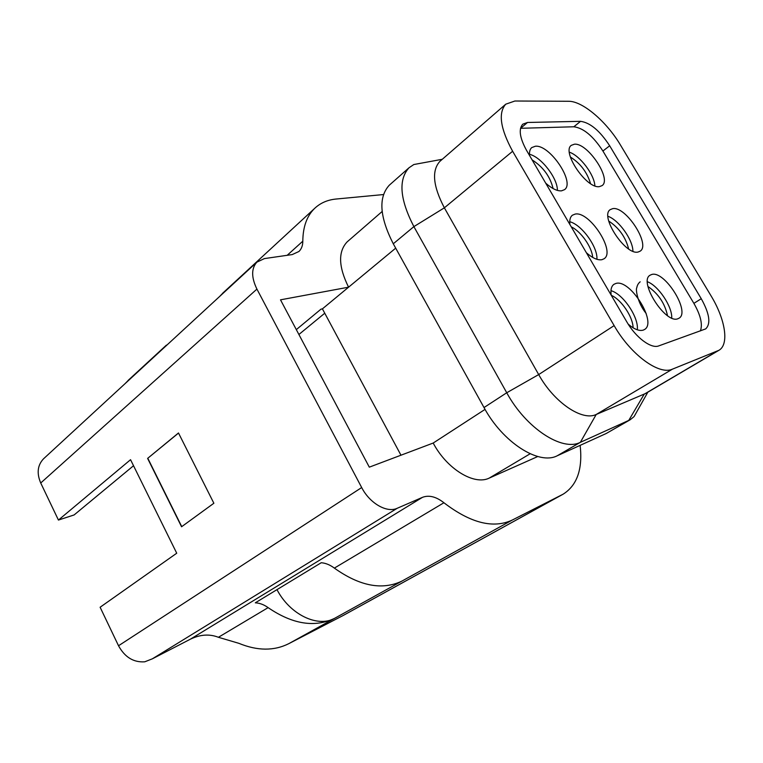 <?xml version="1.0" encoding="UTF-8"?>
<svg xmlns="http://www.w3.org/2000/svg" width="763" height="763" viewBox="0 0 763 763"><rect width="100%" height="100%" fill="white"/><g stroke="black" fill="none" stroke-linecap="round" stroke-linejoin="round"><path stroke-width="1.14" d="M611.182 295.157C610.448 289.835 611.354 286.23 613.91 284.332L615.827 283.474C630.047 278.657 657.477 322.491 644.516 329.511L643.19 330.141C639.203 331.247 634.206 329.254 628.187 324.141M574.386 144.217C587.491 142.509 612.088 179.191 602.074 185.609L599.518 186.601C586.909 189.31 561.301 151.789 571.325 145.332L574.386 144.217M569.923 224.57C569.379 220.097 570.19 216.988 572.345 215.233L575.13 214.088C589.456 210.846 615.951 251.599 604.077 258.752L601.883 259.706C597.677 260.412 592.517 258.104 586.413 252.782M612.613 208.671C625.612 205.667 651.02 244.809 640.128 251.17L638.288 251.962C625.794 256.015 599.356 215.986 610.266 209.615L612.613 208.671M651.659 274.508C664.506 270.092 690.811 311.981 679.003 318.219L677.897 318.743C665.546 324.285 638.23 281.433 650.057 275.224L651.659 274.508M529.589 155.576C529.217 151.856 529.932 149.195 531.725 147.593L535.34 146.238C549.741 144.417 575.359 182.443 564.534 189.653L561.501 190.845C557.114 191.16 551.849 188.595 545.707 183.158M609.675 145.781C599.899 130.807 590.2 122.652 580.557 121.327L527.51 122.471L522.789 124.169C518.42 129.081 519.689 137.845 526.604 150.473L626.719 321.728C635.751 337.532 651.259 349.072 658.765 345.887L705.689 328.891C711.03 323.741 709.552 313.679 701.254 298.714L609.675 145.781L602.913 151.026L693.882 303.359C700.644 315.233 702.809 324.418 700.377 330.932M520.519 128.298L573.833 126.772C583.504 128.031 593.194 136.119 602.913 151.026M383.474 194.555L336.111 199.029C327.48 199.858 320.279 203.015 314.509 208.518C306.85 216.034 302.949 226.926 302.806 241.194C302.787 245.572 301.499 248.996 298.943 251.485L292.239 254.575L264.418 258.59L256.854 262.157C251.246 268.452 251.265 277.427 256.921 289.101L361.681 487.547C369.731 503.351 386.946 513.203 397.199 508.282L152.333 658.831L190.321 639.222C200.164 634.444 209.529 633.805 218.409 637.286L238.857 643.323C257.436 650.944 274.108 651.049 288.881 643.619L401.843 581.139C382.158 590.467 359.659 586.127 334.356 568.111C330.083 564.897 325.706 563.104 321.233 562.732L255.309 602.818C259.725 603.047 263.988 604.649 268.118 607.634C292.544 624.277 314.718 627.835 334.642 618.307C317.704 627.873 289.873 614.549 276.988 589.637M397.199 508.282L422.502 497.323C429.016 494.863 436.159 496.675 443.923 502.75C470.523 523.103 493.299 528.873 512.259 520.061L563.132 494.186C577.133 485.344 582.798 469.064 580.138 445.354M171.15 341.175L163.387 348.329M129.414 379.23L125.037 383.684M152.333 658.831L144.741 661.807C133.573 662.58 124.836 657.229 118.523 645.756L361.681 487.547M256.921 289.101L40.725 482.998L58.436 520.061L130.549 459.698L176.73 553.213L100.115 607.243L118.523 645.756M288.881 643.619L343.426 615.35L563.132 494.186M390.017 184.57L389.244 185.247C378.238 197.359 379.583 216.873 393.279 243.788L484.009 407.547C502.788 442.492 538.878 465.411 557.228 455.778L606.28 433.47L630.171 419.774L580.347 442.33C562.274 451.791 525.984 428.224 506.737 392.754L413.88 226.621C399.831 199.343 398.21 179.725 409.006 167.774L413.823 164.531L421.252 163.158M638.326 409.054L634.082 416.588L630.171 419.774M614.139 325.61C630.677 354.709 659.213 375.482 672.432 369.149L718.908 350.312C729.447 344.447 725.298 319.144 710.973 295.72L620.538 145.161C606.728 121.746 582.589 101.012 568.597 101.279L514.901 101.012L505.745 104.188C498.039 112.962 500.337 128.651 512.631 151.265L614.139 325.61L538.688 374.576C553.986 402.378 582.14 421.376 596.208 414.481L645.641 393.47L718.908 350.312M440.451 160.879L439.889 161.365C431.515 170.626 433.002 186.115 444.362 207.822L538.688 374.576L506.737 392.754L484.009 407.547M347.728 241.375L347.127 241.9C337.98 251.695 338.467 266.783 348.577 287.184L280.498 299.83L369.311 467.156L433.193 443.045C446.822 468.987 474.243 485.64 489.236 478.096L537.781 456.522M400.976 455.215L322.415 308.862L395.701 248.147M219.61 296.492L223.864 292.115M178.485 432.974L147.612 458.401L181.565 526.766L213.869 503.246L178.485 432.974M133.525 465.735L74.125 514.939L58.436 520.061M40.725 482.998C36.595 473.308 37.511 465.258 43.472 458.868L44.006 458.372M322.415 308.862L321.004 309.149L296.311 329.626M178.523 433.06L147.612 458.401M147.831 458.334L181.747 526.632M610.963 290.674C623.056 293.898 638.965 317.484 637.305 329.797M569.379 152.209C579.947 155.547 594.434 174.698 594.863 185.848M569.751 221.737C581.664 224.608 597.925 247.088 596.914 259.296M607.977 216.311C618.707 219.878 633.032 239.935 632.899 251.227M647.434 281.766C658.316 285.648 672.384 306.621 671.726 318.037M529.493 154.298C541.186 156.92 557.705 178.323 557.391 190.397M611.277 295.319C621.282 299.563 633.032 317.026 633.08 327.775M570.381 157.016C580.385 163.358 587.109 172.228 590.543 183.625M571.249 226.84C580.948 231.38 592.05 247.212 592.67 257.398M608.74 221.06C618.965 227.803 625.603 237.093 628.636 248.948M647.987 286.506C658.364 293.698 664.869 303.407 667.511 315.653M532.088 159.868C543.18 166.992 550.18 176.558 553.099 188.575M573.833 126.772L580.557 121.327M693.882 303.359L701.254 298.714M401.843 581.139L512.259 520.061M443.923 502.75L334.356 568.111M190.321 639.222L422.502 497.323M672.432 369.149L596.208 414.481L580.347 442.33L557.228 455.778M717.535 350.999L644.163 394.213L628.674 420.547L606.28 433.47M512.631 151.265L444.362 207.822L413.88 226.621L393.279 243.788M433.193 443.045L485.049 409.388M489.236 478.096L530.151 453.766M342.463 615.865L562.245 494.653M268.118 607.634L218.409 637.286M287.174 255.309L302.806 241.194M520.585 128.298L527.51 122.471M324.752 313.221L298.896 334.499M128.05 380.479L166.372 345.143M409.006 167.774L389.244 185.247M439.889 161.365L505.745 104.188M442.282 159.286L413.823 164.531M647.844 392.172L634.082 416.588M347.127 241.9L382.139 211.504M222.529 293.345L314.509 208.518M43.472 458.868L256.854 262.157M646.194 313.526C637.181 302.529 635.579 288.929 636.771 287.823C637.2 285.276 638.335 283.273 640.176 281.814"/></g></svg>

